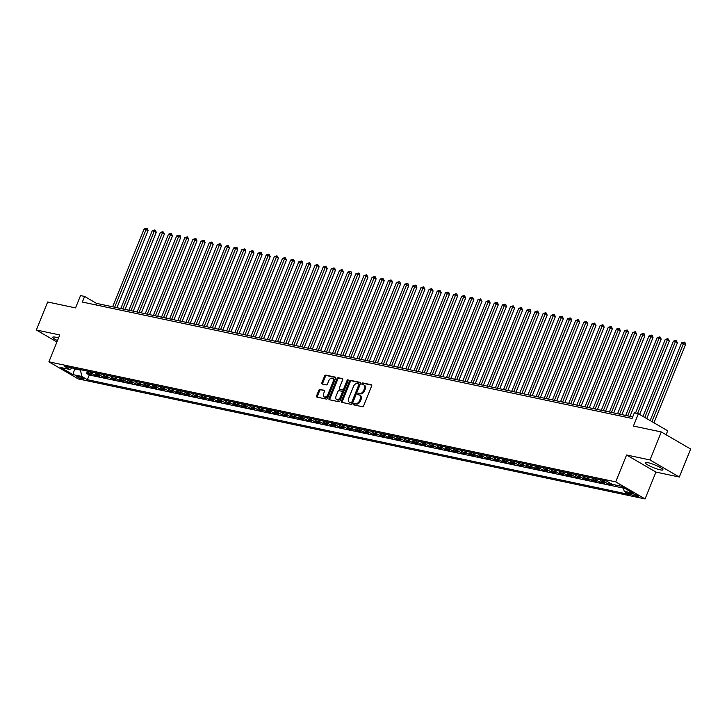 <?xml version="1.0" encoding="UTF-8"?>
<svg xmlns="http://www.w3.org/2000/svg" width="727" height="727" viewBox="0 0 727 727"><rect width="100%" height="100%" fill="white"/><g stroke="black" fill="none" stroke-linecap="round" stroke-linejoin="round"><path stroke-width="1.09" d="M353.649 404.03A0.845 0.554 -59.8 0 0 353.904 404.921L362.391 406.72A1.2 0.791 -59.8 0 0 363.636 405.793L371.633 386.001A1.2 0.791 -59.8 0 0 371.279 384.737L362.782 382.938A0.845 0.554 -59.8 0 0 362.164 384.474L363.264 384.71A3.844 2.544 -59.8 0 1 363.773 384.901A3.844 2.544 -59.8 0 1 364.4 388.772L363.736 390.417A3.844 2.544 -59.8 0 1 359.756 393.389L358.656 393.162A0.845 0.554 -59.8 0 0 358.029 394.697L359.129 394.934A3.844 2.544 -59.8 0 1 359.647 395.125A3.844 2.544 -59.8 0 1 360.265 398.996L359.601 400.641A3.844 2.544 -59.8 0 1 355.621 403.612L354.522 403.385A0.845 0.554 -59.8 0 0 353.649 404.03M359.647 395.125L360.438 395.588A3.844 2.544 -59.8 0 1 361.065 399.45L360.392 401.104A3.844 2.544 -59.8 0 1 356.412 404.076L355.312 403.848A0.845 0.554 -59.8 0 0 354.376 405.021M371.697 385.119L363.582 383.402A0.845 0.554 -59.8 0 0 362.637 384.574M363.773 384.901L364.563 385.365A3.844 2.544 -59.8 0 1 365.19 389.227L364.527 390.881A3.844 2.544 -59.8 0 1 360.547 393.852L359.447 393.625A0.845 0.554 -59.8 0 0 358.511 394.797M58.523 338.028A9.542 1.527 -158 0 0 55.425 337.174A9.542 1.527 -158 0 0 52.762 337.201A9.542 1.527 -158 0 0 57.478 340.609M660.261 469.851A9.542 1.527 -158 0 0 662.924 469.824A9.542 1.527 -158 0 0 657.79 466.216A9.542 1.527 -158 0 0 647.893 462.645A9.542 1.527 -158 0 0 645.231 462.672A9.542 1.527 -158 0 0 650.365 466.289A9.542 1.527 -158 0 0 660.261 469.851M82.787 379.14A3.917 0.627 -158 0 0 83.878 379.13A3.917 0.627 -158 0 0 81.769 377.649A3.917 0.627 -158 0 0 77.707 376.186A3.917 0.627 -158 0 0 76.617 376.195A3.917 0.627 -158 0 0 78.725 377.676A3.917 0.627 -158 0 0 82.787 379.14M320.08 389.345A1.2 0.791 -59.8 0 0 318.835 390.281L316.599 395.824A1.2 0.791 -59.8 0 0 316.954 397.096L326.387 399.096A1.2 0.791 -59.8 0 0 327.623 398.169L335.62 378.376A1.2 0.791 -59.8 0 0 335.265 377.113L325.832 375.114A1.2 0.791 -59.8 0 0 324.587 376.041L321.879 382.747A1.2 0.791 -59.8 0 0 322.234 384.02L326.269 384.874A1.2 0.791 -59.8 0 0 327.513 383.938L328.858 380.612A3.217 2.126 -59.8 0 1 332.612 378.294A3.217 2.126 -59.8 0 1 333.139 381.521L327.877 394.552A3.217 2.126 -59.8 0 1 324.115 396.869A3.217 2.126 -59.8 0 1 323.597 393.643L324.469 391.471A1.2 0.791 -59.8 0 0 324.115 390.199L320.871 389.808A1.2 0.791 -59.8 0 0 319.635 390.735L317.39 396.288A1.2 0.791 -59.8 0 0 317.326 397.178M649.993 459.946L626.574 454.993L655.927 472.077L679.336 477.039L649.993 459.946L661.297 431.956L633.408 426.049L638.388 413.727L634.317 412.863L632.054 418.461L82.342 302.05L84.605 296.443L80.533 295.58L75.553 307.903L47.664 301.996L36.35 329.994L56.924 341.972M626.574 454.993L615.714 481.865L48.9 361.828L59.759 334.956L36.35 329.994M341.454 401.095A1.2 0.791 -59.8 0 0 341.808 402.358L351.241 404.357A1.2 0.791 -59.8 0 0 352.486 403.43L360.483 383.647A1.2 0.791 -59.8 0 0 360.129 382.375L350.696 380.375A1.2 0.791 -59.8 0 0 349.451 381.302L341.454 401.095L342.253 401.558A1.2 0.791 -59.8 0 0 342.19 402.44M338.809 401.731L329.376 399.732A1.2 0.791 -59.8 0 1 329.022 398.46L337.019 378.676A1.2 0.791 -59.8 0 1 338.264 377.74L342.299 378.603A1.2 0.791 -59.8 0 1 342.653 379.867L339.409 387.891A1.2 0.791 -59.8 0 0 339.773 389.163L342.444 389.727A1.2 0.791 -59.8 0 0 343.689 388.8L347.07 380.448A0.845 0.554 -59.8 0 1 348.188 380.684L340.054 400.795A1.2 0.791 -59.8 0 1 338.809 401.731M661.297 431.956L690.65 449.041L679.336 477.039M87.394 371.524L86.622 373.451L91.502 374.487L88.612 372.797L91.866 373.487A4.898 3.59 -78 0 1 90.439 371.77M95.537 373.251L94.764 375.177L99.644 376.213L96.755 374.523L100.008 375.214A4.898 3.59 -78 0 1 98.581 373.496M103.679 374.978L102.907 376.895L107.796 377.931L104.897 376.25L108.15 376.94A4.898 3.59 -78 0 1 106.724 375.223M111.831 376.704L111.049 378.622L115.938 379.658L113.039 377.976L116.302 378.667A4.898 3.59 -78 0 1 114.866 376.94M119.973 378.422L119.192 380.348L124.081 381.384L121.182 379.694L124.444 380.385A4.898 3.59 -78 0 1 123.008 378.667M128.116 380.148L127.334 382.075L132.223 383.111L129.324 381.421L132.587 382.111A4.898 3.59 -78 0 1 131.151 380.394M136.258 381.875L135.486 383.801L140.366 384.828L137.476 383.147L140.729 383.838A4.898 3.59 -78 0 1 139.302 382.12M144.4 383.602L143.628 385.519L148.508 386.555L145.618 384.874L148.871 385.564A4.898 3.59 -78 0 1 147.445 383.847M152.543 385.319L151.77 387.246L156.659 388.282L153.76 386.6L157.014 387.291A4.898 3.59 -78 0 1 155.587 385.564M160.694 387.046L159.913 388.972L164.802 390.008L161.903 388.318L165.165 389.009A4.898 3.59 -78 0 1 163.729 387.291M168.837 388.772L168.055 390.699L172.944 391.735L170.045 390.045L173.308 390.735A4.898 3.59 -78 0 1 171.872 389.018M176.979 390.499L176.198 392.426L181.087 393.452L178.188 391.771L181.45 392.462A4.898 3.59 -78 0 1 180.014 390.744M185.121 392.226L184.349 394.143L189.229 395.179L186.339 393.498L189.593 394.188A4.898 3.59 -78 0 1 188.166 392.471M193.264 393.943L192.491 395.87L197.371 396.906L194.482 395.224L197.735 395.906A4.898 3.59 -78 0 1 196.308 394.188M201.406 395.67L200.634 397.596L205.523 398.632L202.624 396.942L205.877 397.633A4.898 3.59 -78 0 1 204.451 395.915M209.558 397.396L208.776 399.323L213.665 400.359L210.766 398.669L214.029 399.359A4.898 3.59 -78 0 1 212.593 397.642M217.7 399.123L216.919 401.05L221.808 402.076L218.909 400.395L222.171 401.086A4.898 3.59 -78 0 1 220.735 399.368M225.843 400.85L225.061 402.767L229.95 403.803L227.051 402.122L230.314 402.813A4.898 3.59 -78 0 1 228.878 401.086M233.985 402.567L233.203 404.494L238.092 405.53L235.203 403.848L238.456 404.53A4.898 3.59 -78 0 1 237.02 402.813M242.127 404.294L241.355 406.22L246.235 407.256L243.345 405.566L246.598 406.257A4.898 3.59 -78 0 1 245.172 404.539M250.27 406.02L249.497 407.947L254.377 408.983L251.487 407.293L254.741 407.983A4.898 3.59 -78 0 1 253.314 406.266M258.421 407.747L257.64 409.664L262.529 410.7L259.63 409.019L262.892 409.71A4.898 3.59 -78 0 1 261.456 407.992M266.564 409.474L265.782 411.391L270.671 412.427L267.772 410.746L271.035 411.437A4.898 3.59 -78 0 1 269.599 409.71M274.706 411.191L273.925 413.118L278.814 414.154L275.915 412.463L279.177 413.154A4.898 3.59 -78 0 1 277.741 411.437M282.848 412.918L282.067 414.844L286.956 415.88L284.066 414.19L287.319 414.881A4.898 3.59 -78 0 1 285.884 413.163M290.991 414.644L290.218 416.571L295.098 417.598L292.209 415.917L295.462 416.607A4.898 3.59 -78 0 1 294.035 414.89M299.133 416.371L298.361 418.289L303.241 419.325L300.351 417.643L303.604 418.334A4.898 3.59 -78 0 1 302.178 416.616M307.276 418.089L306.503 420.015L311.392 421.051L308.493 419.37L311.747 420.061A4.898 3.59 -78 0 1 310.32 418.334M315.427 419.815L314.646 421.742L319.535 422.778L316.636 421.087L319.898 421.778A4.898 3.59 -78 0 1 318.462 420.061M323.57 421.542L322.788 423.468L327.677 424.504L324.778 422.814L328.041 423.505A4.898 3.59 -78 0 1 326.605 421.787M331.712 423.268L330.93 425.195L335.819 426.222L332.93 424.541L336.183 425.231A4.898 3.59 -78 0 1 334.747 423.514M339.854 424.995L339.082 426.913L343.962 427.949L341.072 426.267L344.325 426.958A4.898 3.59 -78 0 1 342.899 425.24M347.997 426.713L347.224 428.639L352.104 429.675L349.214 427.994L352.468 428.676A4.898 3.59 -78 0 1 351.041 426.958M356.139 428.439L355.367 430.366L360.256 431.402L357.357 429.712L360.61 430.402A4.898 3.59 -78 0 1 359.183 428.685M364.291 430.166L363.509 432.092L368.398 433.128L365.499 431.438L368.762 432.129A4.898 3.59 -78 0 1 367.326 430.411M372.433 431.893L371.651 433.819L376.541 434.846L373.642 433.165L376.904 433.855A4.898 3.59 -78 0 1 375.468 432.138M380.575 433.619L379.794 435.537L384.683 436.573L381.784 434.891L385.046 435.582A4.898 3.59 -78 0 1 383.611 433.855M388.718 435.337L387.945 437.263L392.825 438.299L389.936 436.609L393.189 437.3A4.898 3.59 -78 0 1 391.762 435.582M396.86 437.063L396.088 438.99L400.968 440.026L398.078 438.336L401.331 439.026A4.898 3.59 -78 0 1 399.905 437.309M405.003 438.79L404.23 440.716L409.119 441.752L406.22 440.062L409.474 440.753A4.898 3.59 -78 0 1 408.047 439.035M413.154 440.517L412.373 442.434L417.262 443.47L414.363 441.789L417.625 442.479A4.898 3.59 -78 0 1 416.189 440.762M421.296 442.243L420.515 444.161L425.404 445.197L422.505 443.515L425.768 444.206A4.898 3.59 -78 0 1 424.332 442.479M429.439 443.961L428.657 445.887L433.546 446.923L430.648 445.233L433.91 445.924A4.898 3.59 -78 0 1 432.474 444.206M437.581 445.687L436.8 447.614L441.689 448.65L438.799 446.96L442.052 447.65A4.898 3.59 -78 0 1 440.617 445.933M445.724 447.414L444.951 449.341L449.831 450.367L446.941 448.686L450.195 449.377A4.898 3.59 -78 0 1 448.768 447.659M453.866 449.141L453.094 451.058L457.983 452.094L455.084 450.413L458.337 451.103A4.898 3.59 -78 0 1 456.91 449.386M462.018 450.858L461.236 452.785L466.125 453.821L463.226 452.139L466.489 452.83A4.898 3.59 -78 0 1 465.053 451.103M470.16 452.585L469.378 454.511L474.268 455.547L471.369 453.857L474.631 454.548A4.898 3.59 -78 0 1 473.195 452.83M478.302 454.311L477.521 456.238L482.41 457.274L479.511 455.584L482.773 456.274A4.898 3.59 -78 0 1 481.338 454.557M486.445 456.038L485.663 457.965L490.552 458.991L487.663 457.31L490.916 458.001A4.898 3.59 -78 0 1 489.48 456.283M494.587 457.765L493.815 459.682L498.695 460.718L495.805 459.037L499.058 459.728A4.898 3.59 -78 0 1 497.632 458.01M502.73 459.482L501.957 461.409L506.837 462.445L503.947 460.764L507.201 461.445A4.898 3.59 -78 0 1 505.774 459.728M510.872 461.209L510.1 463.135L514.989 464.171L512.09 462.481L515.352 463.172A4.898 3.59 -78 0 1 513.916 461.454M519.023 462.935L518.242 464.862L523.131 465.898L520.232 464.208L523.495 464.898A4.898 3.59 -78 0 1 522.059 463.181M527.166 464.662L526.384 466.58L531.273 467.615L528.375 465.934L531.637 466.625A4.898 3.59 -78 0 1 530.201 464.907M535.308 466.389L534.527 468.306L539.416 469.342L536.526 467.661L539.779 468.352A4.898 3.59 -78 0 1 538.343 466.625M543.451 468.106L542.678 470.033L547.558 471.069L544.668 469.378L547.922 470.069A4.898 3.59 -78 0 1 546.495 468.352M551.593 469.833L550.821 471.759L555.701 472.795L552.811 471.105L556.064 471.796A4.898 3.59 -78 0 1 554.637 470.078M559.735 471.559L558.963 473.486L563.852 474.522L560.953 472.832L564.207 473.522A4.898 3.59 -78 0 1 562.78 471.805M567.887 473.286L567.105 475.204L571.995 476.24L569.096 474.558L572.358 475.249A4.898 3.59 -78 0 1 570.922 473.531M576.029 475.004L575.248 476.93L580.137 477.966L577.238 476.285L580.5 476.976A4.898 3.59 -78 0 1 579.065 475.249M584.172 476.73L583.39 478.657L588.279 479.693L585.38 478.002L588.643 478.693A4.898 3.59 -78 0 1 587.207 476.976M592.314 478.457L591.542 480.383L596.422 481.419L593.532 479.729L596.785 480.42A4.898 3.59 -78 0 1 595.358 478.702M600.457 480.183L599.684 482.11L604.564 483.137L601.674 481.456L604.928 482.146A4.898 3.59 -78 0 1 603.501 480.429M608.49 482.183L607.827 483.828L612.716 484.864L610.416 483.31M616.132 485.154L619.695 485.909M632.463 493.697L630.673 493.324A3.789 0.609 -158 0 0 629.618 493.333A3.789 0.609 -158 0 0 631.663 494.769A3.789 0.609 -158 0 0 635.589 496.187L637.388 496.559A3.789 0.609 -158 0 0 638.442 496.55A3.789 0.609 -158 0 0 636.398 495.114A3.789 0.609 -158 0 0 632.463 493.697M615.714 481.865L645.067 498.949L78.252 378.912L48.9 361.828M86.622 373.451L89.276 374.996L87.376 379.703L629.755 494.569L624.202 491.334L623.384 487.544M87.376 379.703L81.824 376.468L72.864 374.569L60.804 367.553L69.765 369.452L64.212 366.217L606.591 481.083L612.143 484.318L621.103 486.209L633.162 493.233L624.202 491.334M615.969 485.554L614.806 484.882M607.827 483.828L604.928 482.146M599.684 482.11L596.785 480.42M591.542 480.383L588.643 478.693M583.39 478.657L580.5 476.976M575.248 476.93L572.358 475.249M567.105 475.204L564.207 473.522M558.963 473.486L556.064 471.796M550.821 471.759L547.922 470.069M542.678 470.033L539.779 468.352M534.527 468.306L531.637 466.625M526.384 466.58L523.495 464.898M518.242 464.862L515.352 463.172M510.1 463.135L507.201 461.445M501.957 461.409L499.058 459.728M493.815 459.682L490.916 458.001M485.663 457.965L482.773 456.274M477.521 456.238L474.631 454.548M469.378 454.511L466.489 452.83M461.236 452.785L458.337 451.103M453.094 451.058L450.195 449.377M444.951 449.341L442.052 447.65M436.8 447.614L433.91 445.924M428.657 445.887L425.768 444.206M420.515 444.161L417.625 442.479M412.373 442.434L409.474 440.753M404.23 440.716L401.331 439.026M396.088 438.99L393.189 437.3M387.945 437.263L385.046 435.582M379.794 435.537L376.904 433.855M371.651 433.819L368.762 432.129M363.509 432.092L360.61 430.402M355.367 430.366L352.468 428.676M347.224 428.639L344.325 426.958M339.082 426.913L336.183 425.231M330.93 425.195L328.041 423.505M322.788 423.468L319.898 421.778M314.646 421.742L311.747 420.061M306.503 420.015L303.604 418.334M298.361 418.289L295.462 416.607M290.218 416.571L287.319 414.881M282.067 414.844L279.177 413.154M273.925 413.118L271.035 411.437M265.782 411.391L262.892 409.71M257.64 409.664L254.741 407.983M249.497 407.947L246.598 406.257M241.355 406.22L238.456 404.53M233.203 404.494L230.314 402.813M225.061 402.767L222.171 401.086M216.919 401.05L214.029 399.359M208.776 399.323L205.877 397.633M200.634 397.596L197.735 395.906M192.491 395.87L189.593 394.188M184.349 394.143L181.45 392.462M176.198 392.426L173.308 390.735M168.055 390.699L165.165 389.009M159.913 388.972L157.014 387.291M151.77 387.246L148.871 385.564M143.628 385.519L140.729 383.838M135.486 383.801L132.587 382.111M127.334 382.075L124.444 380.385M119.192 380.348L116.302 378.667M111.049 378.622L108.15 376.94M102.907 376.895L100.008 375.214M94.764 375.177L91.866 373.487M89.276 374.996L623.512 488.135M74.936 368.489L74.763 368.934L80.461 370.143L80.642 369.698M666.132 434.764L667.731 430.811L638.388 413.727M655.927 472.077L645.067 498.949M632.672 416.925L96.5 303.377L84.605 296.443M73.454 368.171L74.763 368.934L72.864 374.569M95.882 304.913L96.5 303.377M608.999 482.483A4.898 3.59 102 0 0 609.817 483.182M600.238 479.738A4.898 3.59 102 0 0 601.674 481.456M592.096 478.012A4.898 3.59 102 0 0 593.532 479.729M583.954 476.285A4.898 3.59 102 0 0 585.38 478.002M575.811 474.567A4.898 3.59 102 0 0 577.238 476.285M567.669 472.841A4.898 3.59 102 0 0 569.096 474.558M559.517 471.114A4.898 3.59 102 0 0 560.953 472.832M551.375 469.388A4.898 3.59 102 0 0 552.811 471.105M543.233 467.661A4.898 3.59 102 0 0 544.668 469.378M535.09 465.943A4.898 3.59 102 0 0 536.526 467.661M526.948 464.217A4.898 3.59 102 0 0 528.375 465.934M518.805 462.49A4.898 3.59 102 0 0 520.232 464.208M510.654 460.764A4.898 3.59 102 0 0 512.09 462.481M502.511 459.037A4.898 3.59 102 0 0 503.947 460.764M494.369 457.319A4.898 3.59 102 0 0 495.805 459.037M486.227 455.593A4.898 3.59 102 0 0 487.663 457.31M478.084 453.866A4.898 3.59 102 0 0 479.511 455.584M469.942 452.139A4.898 3.59 102 0 0 471.369 453.857M461.799 450.413A4.898 3.59 102 0 0 463.226 452.139M453.648 448.695A4.898 3.59 102 0 0 455.084 450.413M445.506 446.969A4.898 3.59 102 0 0 446.941 448.686M437.363 445.242A4.898 3.59 102 0 0 438.799 446.96M429.221 443.515A4.898 3.59 102 0 0 430.648 445.233M421.078 441.798A4.898 3.59 102 0 0 422.505 443.515M412.936 440.071A4.898 3.59 102 0 0 414.363 441.789M404.785 438.345A4.898 3.59 102 0 0 406.22 440.062M396.642 436.618A4.898 3.59 102 0 0 398.078 438.336M388.5 434.891A4.898 3.59 102 0 0 389.936 436.609M380.357 433.174A4.898 3.59 102 0 0 381.784 434.891M372.215 431.447A4.898 3.59 102 0 0 373.642 433.165M364.073 429.721A4.898 3.59 102 0 0 365.499 431.438M355.921 427.994A4.898 3.59 102 0 0 357.357 429.712M347.779 426.267A4.898 3.59 102 0 0 349.214 427.994M339.636 424.55A4.898 3.59 102 0 0 341.072 426.267M331.494 422.823A4.898 3.59 102 0 0 332.93 424.541M323.351 421.097A4.898 3.59 102 0 0 324.778 422.814M315.209 419.37A4.898 3.59 102 0 0 316.636 421.087M307.058 417.643A4.898 3.59 102 0 0 308.493 419.37M298.915 415.926A4.898 3.59 102 0 0 300.351 417.643M290.773 414.199A4.898 3.59 102 0 0 292.209 415.917M282.63 412.473A4.898 3.59 102 0 0 284.066 414.19M274.488 410.746A4.898 3.59 102 0 0 275.915 412.463M266.346 409.028A4.898 3.59 102 0 0 267.772 410.746M258.203 407.302A4.898 3.59 102 0 0 259.63 409.019M250.052 405.575A4.898 3.59 102 0 0 251.487 407.293M241.909 403.848A4.898 3.59 102 0 0 243.345 405.566M233.767 402.122A4.898 3.59 102 0 0 235.203 403.848M225.624 400.404A4.898 3.59 102 0 0 227.051 402.122M217.482 398.678A4.898 3.59 102 0 0 218.909 400.395M209.34 396.951A4.898 3.59 102 0 0 210.766 398.669M201.188 395.224A4.898 3.59 102 0 0 202.624 396.942M193.046 393.498A4.898 3.59 102 0 0 194.482 395.224M184.903 391.78A4.898 3.59 102 0 0 186.339 393.498M176.761 390.054A4.898 3.59 102 0 0 178.188 391.771M168.619 388.327A4.898 3.59 102 0 0 170.045 390.045M160.476 386.6A4.898 3.59 102 0 0 161.903 388.318M152.325 384.874A4.898 3.59 102 0 0 153.76 386.6M144.182 383.156A4.898 3.59 102 0 0 145.618 384.874M136.04 381.43A4.898 3.59 102 0 0 137.476 383.147M127.897 379.703A4.898 3.59 102 0 0 129.324 381.421M119.755 377.976A4.898 3.59 102 0 0 121.182 379.694M111.613 376.259A4.898 3.59 102 0 0 113.039 377.976M103.461 374.532A4.898 3.59 102 0 0 104.897 376.25M95.319 372.806A4.898 3.59 102 0 0 96.755 374.523M69.765 369.452L72.546 367.98M87.176 371.079A4.898 3.59 102 0 0 88.612 372.797M80.461 370.143L81.824 376.468M360.547 382.756L351.486 380.839A1.2 0.791 -59.8 0 0 350.241 381.766L342.253 401.558M350.987 402.631A0.845 0.554 -59.8 0 0 351.859 401.986L358.874 384.619A0.845 0.554 -59.8 0 0 358.629 383.729L357.466 383.483A3.844 2.544 -59.8 0 0 353.486 386.455L348.687 398.332A3.844 2.544 -59.8 0 0 349.314 402.195A3.844 2.544 -59.8 0 0 349.823 402.385L351.777 403.094A0.845 0.554 -59.8 0 0 352.65 402.449L351.859 401.986M358.829 383.847L359.42 384.192A0.845 0.554 -59.8 0 1 359.665 385.074L352.65 402.449M349.314 402.195L350.105 402.658A3.844 2.544 -59.8 0 0 350.623 402.849L349.823 402.385M351.777 403.094L350.623 402.849M342.717 378.985L339.055 378.204A1.2 0.791 -59.8 0 0 337.81 379.14L329.822 398.923A1.2 0.791 -59.8 0 0 329.758 399.814M340.272 389.454A1.2 0.791 -59.8 0 0 340.563 389.627L343.244 390.19A1.2 0.791 -59.8 0 0 344.48 389.263L347.86 380.903L347.07 380.448M348.26 380.385A0.845 0.554 -59.8 0 0 347.86 380.903M336.047 396.215A3.217 2.126 -59.8 0 0 336.574 399.45A3.217 2.126 -59.8 0 0 340.327 397.124L342.181 392.535A1.2 0.791 -59.8 0 0 341.826 391.271L339.145 390.699A1.2 0.791 -59.8 0 0 337.901 391.626L336.047 396.215M336.574 399.45L337.364 399.914A3.217 2.126 -59.8 0 0 341.117 397.587L340.327 397.124M342.117 391.435L342.617 391.726A1.2 0.791 -59.8 0 1 342.971 392.998L341.117 397.587M324.533 390.581L320.871 389.808M324.115 396.869L324.914 397.333A3.217 2.126 -59.8 0 0 328.668 395.006L327.877 394.552M332.612 378.294L333.411 378.758A3.217 2.126 -59.8 0 1 333.929 381.984L328.668 395.006M335.683 377.495L326.623 375.577A1.2 0.791 -59.8 0 0 325.387 376.504L322.67 383.211A1.2 0.791 -59.8 0 0 322.615 384.092M653.927 422.778L685.579 344.444L681.562 342.853L650.156 420.579M651.946 421.624L683.598 343.289L684.171 342.053L684.961 342.508L685.579 344.444M681.562 342.853L684.171 342.053M646.776 418.607L677.437 342.717L675.456 341.563L673.42 341.136L643.004 416.417M644.794 417.452L675.456 341.563L676.028 340.327L677.437 342.717M673.42 341.136L676.028 340.327M639.615 414.445L669.294 340.99L667.313 339.836L665.278 339.409L635.498 413.118M637.534 413.545L667.313 339.836L667.886 338.6L669.294 340.99M665.278 339.409L667.886 338.6M630 416.362L661.152 339.273L657.126 337.682L625.711 415.453M627.746 415.88L659.162 338.119L659.734 336.874L660.534 337.337L661.152 339.273M657.126 337.682L659.734 336.874M621.858 414.635L653.01 337.546L648.984 335.956L617.568 413.727M619.604 414.154L651.019 336.392L651.592 335.147L652.392 335.61L653.01 337.546M648.984 335.956L651.592 335.147M613.715 412.909L644.858 335.819L642.877 334.665L640.841 334.238L609.426 412M611.462 412.427L642.877 334.665L643.45 333.429L644.24 333.884L644.858 335.819M640.841 334.238L643.45 333.429M605.573 411.182L636.716 334.093L634.735 332.939L632.699 332.512L601.284 410.273M603.319 410.71L634.735 332.939L635.307 331.703L636.716 334.093M632.699 332.512L635.307 331.703M597.43 409.455L628.573 332.366L626.592 331.212L624.557 330.785L593.132 408.547M595.168 408.983L626.592 331.212L627.165 329.976L628.573 332.366M624.557 330.785L627.165 329.976M589.288 407.738L620.431 330.649L616.414 329.058L584.99 406.829M587.025 407.256L618.45 329.495L619.022 328.25L620.431 330.649M616.414 329.058L619.022 328.25M581.137 406.011L612.288 328.922L608.263 327.332L576.847 405.103M578.883 405.53L610.298 327.768L610.871 326.523L611.671 326.986L612.288 328.922M608.263 327.332L610.871 326.523M572.994 404.285L604.146 327.195L602.156 326.041L600.12 325.614L568.705 403.376M570.74 403.803L602.156 326.041L602.728 324.805L603.528 325.26L604.146 327.195M600.12 325.614L602.728 324.805M564.852 402.558L595.995 325.469L594.014 324.315L591.978 323.888L560.562 401.649M562.598 402.086L594.014 324.315L594.586 323.079L595.995 325.469M591.978 323.888L594.586 323.079M556.709 400.831L587.852 323.742L585.871 322.588L583.836 322.161L552.42 399.923M554.456 400.359L585.871 322.588L586.444 321.352L587.852 323.742M583.836 322.161L586.444 321.352M548.567 399.114L579.71 322.025L575.693 320.434L544.269 398.205M546.304 398.632L577.729 320.871L578.301 319.626L579.71 322.025M575.693 320.434L578.301 319.626M540.425 397.387L571.567 320.298L567.551 318.708L536.126 396.479M538.162 396.906L569.586 319.144L570.159 317.908L570.949 318.362L571.567 320.298M567.551 318.708L570.159 317.908M532.273 395.661L563.425 318.571L561.444 317.417L559.399 316.99L527.984 394.752M530.019 395.179L561.444 317.417L562.016 316.181L563.425 318.571M559.399 316.99L562.016 316.181M524.131 393.934L555.283 316.845L553.292 315.691L551.257 315.264L519.841 393.025M521.877 393.461L553.292 315.691L553.865 314.455L554.665 314.918L555.283 316.845M551.257 315.264L553.865 314.455M515.988 392.207L547.131 315.127L545.15 313.964L543.114 313.537L511.699 391.299M513.735 391.735L545.15 313.964L545.723 312.728L546.513 313.192L547.131 315.127M543.114 313.537L545.723 312.728M507.846 390.49L538.989 313.401L534.972 311.81L503.557 389.581M505.592 390.008L537.008 312.247L537.58 311.002L538.989 313.401M534.972 311.81L537.58 311.002M499.703 388.763L530.846 311.674L526.83 310.084L495.405 387.854M497.441 388.282L528.865 310.52L529.438 309.284L530.228 309.738L530.846 311.674M526.83 310.084L529.438 309.284M491.561 387.037L522.704 309.947L520.723 308.793L518.687 308.366L487.263 386.128M489.298 386.564L520.723 308.793L521.295 307.557L522.704 309.947M518.687 308.366L521.295 307.557M483.41 385.31L514.562 308.221L512.58 307.067L510.545 306.64L479.12 384.401M481.156 384.837L512.58 307.067L513.153 305.831L514.562 308.221M510.545 306.64L513.153 305.831M475.267 383.592L506.419 306.503L502.393 304.913L470.978 382.684M473.013 383.111L504.429 305.349L505.001 304.104L505.801 304.568L506.419 306.503M502.393 304.913L505.001 304.104M467.125 381.866L498.268 304.777L494.251 303.186L462.835 380.957M464.871 381.384L496.287 303.622L496.859 302.377L497.659 302.841L498.268 304.777M494.251 303.186L496.859 302.377M458.982 380.139L490.125 303.05L488.144 301.896L486.109 301.469L454.693 379.23M456.729 379.658L488.144 301.896L488.717 300.66L489.507 301.114L490.125 303.05M486.109 301.469L488.717 300.66M450.84 378.413L481.983 301.323L480.002 300.169L477.966 299.742L446.542 377.504M448.577 377.94L480.002 300.169L480.574 298.933L481.983 301.323M477.966 299.742L480.574 298.933M442.698 376.686L473.84 299.597L471.859 298.443L469.824 298.015L438.399 375.777M440.435 376.213L471.859 298.443L472.432 297.207L473.84 299.597M469.824 298.015L472.432 297.207M434.546 374.968L465.698 297.879L461.681 296.289L430.257 374.06M432.292 374.487L463.717 296.725L464.289 295.48L465.698 297.879M461.681 296.289L464.289 295.48M426.404 373.242L457.556 296.153L453.53 294.562L422.114 372.333M424.15 372.76L455.565 294.998L456.138 293.753L456.938 294.217L457.556 296.153M453.53 294.562L456.138 293.753M418.261 371.515L449.404 294.426L447.423 293.272L445.387 292.845L413.972 370.606M416.008 371.034L447.423 293.272L447.996 292.036L448.795 292.49L449.404 294.426M445.387 292.845L447.996 292.036M410.119 369.789L441.262 292.699L439.281 291.545L437.245 291.118L405.83 368.88M407.865 369.316L439.281 291.545L439.853 290.309L441.262 292.699M437.245 291.118L439.853 290.309M401.976 368.062L433.119 290.973L431.138 289.819L429.103 289.391L397.678 367.153M399.723 367.589L431.138 289.819L431.711 288.583L433.119 290.973M429.103 289.391L431.711 288.583M393.834 366.344L424.977 289.255L420.96 287.665L389.536 365.436M391.571 365.863L422.996 288.101L423.568 286.856L424.977 289.255M420.96 287.665L423.568 286.856M385.692 364.618L416.835 287.528L412.818 285.938L381.393 363.709M383.429 364.136L414.853 286.374L415.426 285.138L416.217 285.593L416.835 287.528M412.818 285.938L415.426 285.138M377.54 362.891L408.692 285.802L406.702 284.648L404.666 284.221L373.251 361.982M375.286 362.409L406.702 284.648L407.274 283.412L408.074 283.875L408.692 285.802M404.666 284.221L407.274 283.412M369.398 361.165L400.55 284.075L398.56 282.921L396.524 282.494L365.108 360.256M367.144 360.692L398.56 282.921L399.132 281.685L399.932 282.149L400.55 284.075M396.524 282.494L399.132 281.685M361.255 359.438L392.398 282.358L390.417 281.195L388.382 280.767L356.966 358.529M359.002 358.965L390.417 281.195L390.99 279.959L391.78 280.422L392.398 282.358M388.382 280.767L390.99 279.959M353.113 357.72L384.256 280.631L380.239 279.041L348.824 356.812M350.859 357.239L382.275 279.477L382.847 278.232L384.256 280.631M380.239 279.041L382.847 278.232M344.971 355.994L376.113 278.904L372.097 277.314L340.672 355.085M342.708 355.512L374.132 277.75L374.705 276.514L375.495 276.969L376.113 278.904M372.097 277.314L374.705 276.514M336.828 354.267L367.971 277.178L365.99 276.024L363.954 275.597L332.53 353.358M334.565 353.795L365.99 276.024L366.562 274.788L367.971 277.178M363.954 275.597L366.562 274.788M328.677 352.54L359.829 275.451L357.848 274.297L355.803 273.87L324.387 351.632M326.423 352.068L357.848 274.297L358.411 273.061L359.211 273.525L359.829 275.451M355.803 273.87L358.411 273.061M320.534 350.823L351.686 273.734L347.66 272.143L316.245 349.914M318.281 350.341L349.696 272.58L350.269 271.335L351.068 271.798L351.686 273.734M347.66 272.143L350.269 271.335M312.392 349.096L343.535 272.007L339.518 270.417L308.103 348.188M310.138 348.615L341.554 270.853L342.126 269.608L343.535 272.007M339.518 270.417L342.126 269.608M304.25 347.37L335.392 270.28L333.411 269.126L331.376 268.699L299.96 346.461M301.996 346.888L333.411 269.126L333.984 267.89L334.774 268.345L335.392 270.28M331.376 268.699L333.984 267.89M296.107 345.643L327.25 268.554L325.269 267.4L323.233 266.973L291.809 344.734M293.844 345.171L325.269 267.4L325.841 266.164L327.25 268.554M323.233 266.973L325.841 266.164M287.965 343.916L319.108 266.827L317.126 265.673L315.091 265.246L283.666 343.008M285.702 343.444L317.126 265.673L317.699 264.437L319.108 266.827M315.091 265.246L317.699 264.437M279.813 342.199L310.965 265.11L306.948 263.519L275.524 341.29M277.56 341.717L308.984 263.956L309.557 262.711L310.965 265.11M306.948 263.519L309.557 262.711M271.671 340.472L302.823 263.383L298.797 261.793L267.382 339.564M269.417 339.991L300.833 262.229L301.405 260.984L302.205 261.447L302.823 263.383M298.797 261.793L301.405 260.984M263.528 338.746L294.671 261.656L292.69 260.502L290.655 260.075L259.239 337.837M261.275 338.264L292.69 260.502L293.263 259.266L294.671 261.656M290.655 260.075L293.263 259.266M255.386 337.019L286.529 259.93L284.548 258.776L282.512 258.349L251.097 336.11M253.132 336.546L284.548 258.776L285.12 257.54L286.529 259.93M282.512 258.349L285.12 257.54M247.244 335.292L278.386 258.203L276.405 257.049L274.37 256.622L242.945 334.384M244.981 334.82L276.405 257.049L276.978 255.813L278.386 258.203M274.37 256.622L276.978 255.813M239.101 333.575L270.244 256.486L266.227 254.895L234.803 332.666M236.838 333.093L268.263 255.331L268.836 254.087L270.244 256.486M266.227 254.895L268.836 254.087M230.95 331.848L262.102 254.759L258.085 253.169L226.66 330.939M228.696 331.367L260.121 253.605L260.693 252.369L261.484 252.823L262.102 254.759M258.085 253.169L260.693 252.369M222.807 330.122L253.959 253.032L251.969 251.878L249.934 251.451L218.518 329.213M220.554 329.64L251.969 251.878L252.542 250.642L253.341 251.106L253.959 253.032M249.934 251.451L252.542 250.642M214.665 328.395L245.808 251.306L243.827 250.152L241.791 249.725L210.376 327.486M212.411 327.922L243.827 250.152L244.399 248.916L245.199 249.379L245.808 251.306M241.791 249.725L244.399 248.916M206.523 326.668L237.665 249.588L235.684 248.425L233.649 247.998L202.233 325.76M204.269 326.196L235.684 248.425L236.257 247.189L237.047 247.653L237.665 249.588M233.649 247.998L236.257 247.189M198.38 324.951L229.523 247.862L225.506 246.271L194.082 324.042M196.126 324.469L227.542 246.707L228.114 245.462L229.523 247.862M225.506 246.271L228.114 245.462M190.238 323.224L221.381 246.135L217.364 244.545L185.939 322.315M187.975 322.743L219.4 244.981L219.972 243.745L220.763 244.199L221.381 246.135M217.364 244.545L219.972 243.745M182.086 321.498L213.238 244.408L211.257 243.254L209.222 242.827L177.797 320.589M179.833 321.025L211.257 243.254L211.83 242.018L213.238 244.408M209.222 242.827L211.83 242.018M173.944 319.771L205.096 242.682L203.106 241.528L201.07 241.1L169.655 318.862M171.69 319.298L203.106 241.528L203.678 240.292L204.478 240.755L205.096 242.682M201.07 241.1L203.678 240.292M165.801 318.053L196.953 240.964L192.928 239.374L161.512 317.145M163.548 317.572L194.963 239.81L195.536 238.565L196.335 239.029L196.953 240.964M192.928 239.374L195.536 238.565M157.659 316.327L188.802 239.238L184.785 237.647L153.37 315.418M155.405 315.845L186.821 238.083L187.393 236.838L188.802 239.238M184.785 237.647L187.393 236.838M149.517 314.6L180.66 237.511L178.678 236.357L176.643 235.93L145.227 313.691M147.263 314.119L178.678 236.357L179.251 235.121L180.042 235.575L180.66 237.511M176.643 235.93L179.251 235.121M141.374 312.874L172.517 235.784L170.536 234.63L168.5 234.203L137.076 311.965M139.111 312.401L170.536 234.63L171.109 233.394L172.517 235.784M168.5 234.203L171.109 233.394M133.232 311.147L164.375 234.058L162.394 232.904L160.358 232.476L128.933 310.238M130.969 310.674L162.394 232.904L162.966 231.668L164.375 234.058M160.358 232.476L162.966 231.668M125.08 309.429L156.232 232.34L152.207 230.75L120.791 308.521M122.827 308.948L154.242 231.186L154.815 229.941L155.614 230.404L156.232 232.34M152.207 230.75L154.815 229.941M116.938 307.703L148.09 230.613L144.064 229.023L112.649 306.794M114.684 307.221L146.1 229.459L146.672 228.214L147.472 228.678L148.09 230.613M144.064 229.023L146.672 228.214M637.688 495.814L637.388 496.559M636.08 494.969L635.589 496.187M356.412 404.076L355.621 403.612M360.392 401.104L359.601 400.641M361.065 399.45L360.265 398.996M359.447 393.625L358.656 393.162M360.547 393.852L359.756 393.389M364.527 390.881L363.736 390.417M365.19 389.227L364.4 388.772M363.582 383.402L362.782 382.938M355.312 403.848L354.522 403.385M350.241 381.766L349.451 381.302M351.486 380.839L350.696 380.375M359.665 385.074L358.874 384.619M329.822 398.923L329.022 398.46M337.81 379.14L337.019 378.676M339.055 378.204L338.264 377.74M340.563 389.627L339.773 389.163M343.244 390.19L342.444 389.727M344.48 389.263L343.689 388.8M342.971 392.998L342.181 392.535M333.929 381.984L333.139 381.521M322.67 383.211L321.879 382.747M325.387 376.504L324.587 376.041M326.623 375.577L325.832 375.114M317.39 396.288L316.599 395.824M319.635 390.735L318.835 390.281M359.529 384.229L358.738 383.774M340.4 389.563L339.609 389.099M342.78 391.789L341.981 391.326"/></g></svg>
